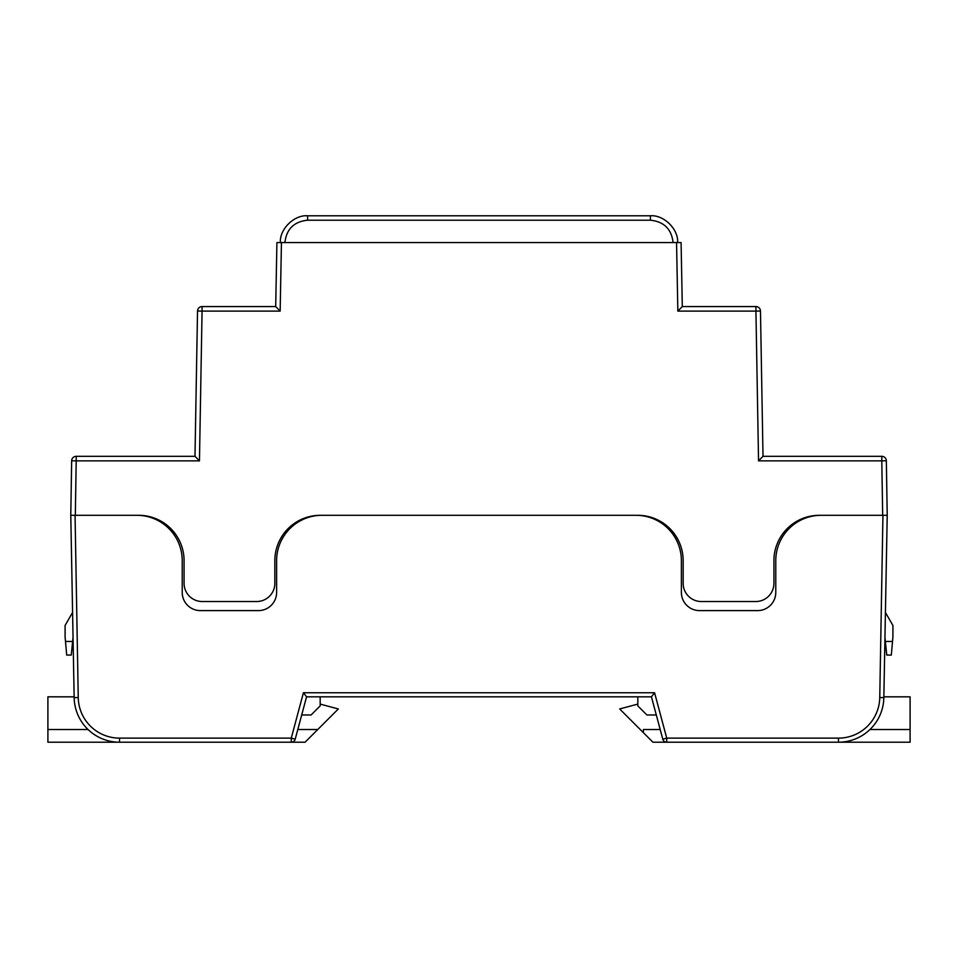 <?xml version="1.0" encoding="UTF-8"?>
<svg xmlns="http://www.w3.org/2000/svg" width="958" height="958" viewBox="0 0 958 958"><rect width="100%" height="100%" fill="white"/><g stroke="black" fill="none" stroke-linecap="round" stroke-linejoin="round"><path stroke-width="1.44" d="M280.155 311.111L202.066 311.111L199.456 460.858L76.197 460.858L75.323 515.308L138.706 515.308A45.373 45.373 0 0 1 184.08 560.693L184.08 583.386A18.154 18.154 0 0 0 202.234 601.528L256.684 601.528A18.154 18.154 0 0 0 274.838 583.386L274.838 560.693A45.373 45.373 0 0 1 320.212 515.308L637.788 515.308A45.373 45.373 0 0 1 683.162 560.693L683.162 583.386A18.154 18.154 0 0 0 701.316 601.528L755.766 601.528A18.154 18.154 0 0 0 773.92 583.386L773.92 560.693A45.373 45.373 0 0 1 819.294 515.308L882.677 515.308L881.803 460.858L758.544 460.858L755.934 311.111L677.845 311.111L676.552 242.566L281.448 242.566L280.155 311.111L275.7 306.572L276.91 242.566L281.448 242.566M75.323 515.308L136.838 515.308A45.373 45.373 0 0 1 182.224 560.693L182.224 592.463A18.154 18.154 0 0 0 200.378 610.605L258.456 610.605A18.154 18.154 0 0 0 276.611 592.463L276.611 560.693A45.373 45.373 0 0 1 321.984 515.308L636.016 515.308A45.373 45.373 0 0 1 681.389 560.693L681.389 592.463A18.154 18.154 0 0 0 699.544 610.605L757.622 610.605A18.154 18.154 0 0 0 775.776 592.463L775.776 560.693A45.373 45.373 0 0 1 821.162 515.308L882.677 515.308M676.552 242.566L681.09 242.566L682.3 306.572L755.934 306.572L755.934 311.111L760.472 311.027L763.011 456.319L881.803 456.319A4.539 4.539 0 0 1 886.342 460.786L887.216 515.308L883.839 697.628A45.373 45.373 0 0 1 838.466 742.21L652.925 742.21L619.67 708.956L637.824 704.094M297.806 729.505L317.781 729.505L305.075 742.21L119.534 742.21A45.373 45.373 0 0 1 74.161 697.628L70.784 515.308L71.658 460.786A4.539 4.539 0 0 1 76.197 456.319L194.989 456.319L197.528 311.027A4.539 4.539 0 0 1 202.066 306.572L275.7 306.572M677.629 242.542L677.629 242.566C678.563 229.202 663.726 214.628 650.41 215.789C663.726 214.628 678.563 229.202 677.629 242.542L673.091 242.506C671.474 229.022 663.906 221.597 650.41 220.208L307.59 220.208C294.094 221.597 286.526 229.022 284.909 242.506L284.909 242.566M307.59 220.208L307.59 215.789C294.274 214.628 279.437 229.202 280.371 242.542C279.437 229.202 294.274 214.628 307.59 215.789L650.41 215.789L650.41 220.208M280.371 242.566L284.909 242.506M73.095 636.854L71.239 655.08L66.689 655.08L65.096 636.938L65.096 625.43L72.664 612.318M885.336 612.318L892.904 625.43L892.904 636.938L891.311 655.08L886.761 655.08L884.905 636.854M199.456 460.858L194.989 456.319M682.3 306.572L677.845 311.111M760.472 311.027A4.539 4.539 0 0 0 755.934 306.572A4.539 4.539 0 0 1 760.472 311.027M763.011 456.319L758.544 460.858M303.423 692.742L654.577 692.742L666.732 738.127L662.792 739.181L651.44 696.825L306.56 696.825L295.208 739.181A4.083 4.083 0 0 1 291.268 742.21A4.083 4.083 0 0 0 295.208 739.181L291.268 738.127L303.423 692.742L306.56 696.825M290.226 528.289L290.226 526.637M70.976 515.308L75.059 515.308L78.245 697.556A41.29 41.29 0 0 0 119.534 738.127L291.268 738.127L291.268 742.21M666.732 742.21A4.083 4.083 0 0 1 662.792 739.181A4.083 4.083 0 0 0 666.732 742.21L666.732 738.127L838.466 738.127A41.29 41.29 0 0 0 879.755 697.556L882.941 515.308L887.024 515.308M667.774 528.289L667.774 526.637M320.176 696.825L320.176 705.902L311.099 714.979L301.698 714.979M656.302 714.979L646.901 714.979L637.824 705.902L637.824 696.825M654.577 692.742L651.44 696.825M883.851 696.825L910.1 696.825L910.1 729.505L869.96 729.505M879.755 697.556L883.839 697.628A45.373 45.373 0 0 1 838.466 742.21L910.1 742.21L910.1 729.505M643.405 732.69L643.405 729.505L660.194 729.505M119.534 738.127L119.534 742.21L47.9 742.21L47.9 696.825L74.149 696.825M47.9 729.505L88.04 729.505M317.781 729.505L338.33 708.956L320.176 704.094M290.262 528.241L290.262 526.601M667.822 526.672L667.822 528.325M885.563 641.465L892.497 641.465M65.503 641.465L72.437 641.465M202.066 306.572A4.539 4.539 0 0 0 197.528 311.027L202.066 311.111L202.066 306.572M76.197 456.319A4.539 4.539 0 0 0 71.658 460.786L76.197 460.858L76.197 456.319M881.803 456.319L881.803 460.858L886.342 460.786M119.534 742.21A45.373 45.373 0 0 1 74.161 697.628L78.245 697.556M838.466 738.127L838.466 742.21"/></g></svg>
